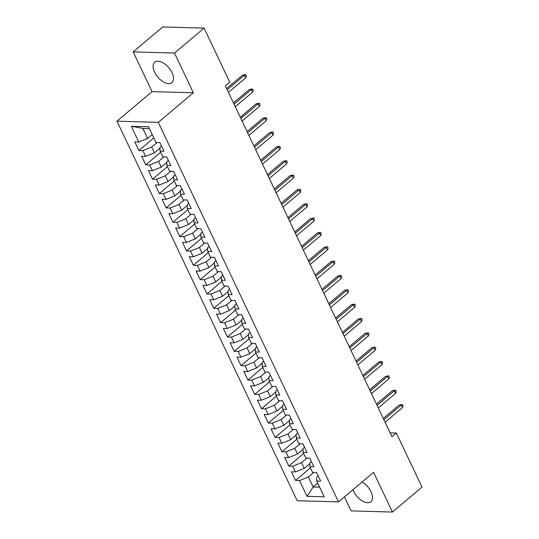 <?xml version="1.0" encoding="UTF-8"?>
<svg xmlns="http://www.w3.org/2000/svg" width="539" height="539" viewBox="0 0 539 539"><rect width="100%" height="100%" fill="white"/><g stroke="black" fill="none" stroke-linecap="round" stroke-linejoin="round"><path stroke-width="0.81" d="M352.944 489.715A13.307 7.223 -130.1 0 0 353.604 491.285A13.307 7.223 -130.1 0 0 370.893 501.708A13.307 7.223 -130.1 0 0 371.021 491.777A13.307 7.223 -130.1 0 0 362.107 481.987M172.008 72.657A13.307 7.223 -130.1 0 0 154.72 62.234A13.307 7.223 -130.1 0 0 154.592 72.165A13.307 7.223 -130.1 0 0 171.88 82.588A13.307 7.223 -130.1 0 0 172.008 72.657M344.461 496.864L351.118 510.884L392.439 512.05L422.024 487.108L396.347 433.033L390.128 432.857M116.976 121.181L297.191 500.711L338.512 501.876L158.298 122.346L116.976 121.181L152.038 91.623L193.36 92.782L174.495 53.051L133.173 51.892L152.038 91.623M133.173 51.892L162.758 26.95L204.079 28.116L174.495 53.051M149.37 128.605L142.862 128.423L131.287 126.254L138.779 142.033L134.811 141.919L138.9 150.522L142.862 150.637L145.591 156.371L141.622 156.263L145.712 164.867L149.674 164.981L152.396 170.715L148.434 170.607L152.524 179.211L156.485 179.325L159.207 185.059L155.245 184.951L159.328 193.555L163.297 193.669L166.019 199.403L162.057 199.295L166.14 207.899L170.108 208.014L172.83 213.747L168.869 213.639L172.952 222.243L176.92 222.358L179.642 228.091L175.68 227.984L179.763 236.587L183.732 236.695L186.454 242.435L182.485 242.321L186.575 250.931L190.536 251.039L193.265 256.78L189.297 256.665L193.386 265.276L197.348 265.383L200.077 271.124L196.108 271.009L200.198 279.62L204.16 279.728L206.888 285.468L202.92 285.353L207.01 293.964L210.971 294.072L213.693 299.812L209.732 299.697L213.821 308.308L217.783 308.416L220.505 314.156L216.543 314.042L220.626 322.645L224.595 322.76L227.317 328.5L223.355 328.386L227.438 336.99L231.406 337.104L234.128 342.844L230.166 342.73L234.249 351.334L238.218 351.448L240.94 357.182L236.978 357.074L241.061 365.678L245.029 365.792L247.751 371.526L243.783 371.418L247.873 380.022L251.834 380.136L254.563 385.87L250.595 385.762L254.684 394.366L258.646 394.481L261.375 400.214L257.406 400.106L261.496 408.71L265.457 408.825L268.186 414.558L264.218 414.451L268.307 423.054L272.269 423.162L274.991 428.903L271.029 428.788L275.119 437.399L279.081 437.506L281.803 443.247L277.841 443.132L281.924 451.743L285.892 451.85L288.614 457.591L284.653 457.476L288.736 466.087L292.704 466.195L295.426 471.935L291.464 471.82L295.547 480.431L310.457 467.859M131.287 126.254L148.481 126.739L155.973 142.512L159.942 142.626L164.024 151.23L160.063 151.122L162.785 156.856L166.753 156.97L170.836 165.574L166.874 165.466L169.596 171.2L173.558 171.314L177.648 179.918L173.686 179.81L176.408 185.544L180.37 185.659L184.459 194.262L180.491 194.155L183.22 199.888L187.181 200.003L191.271 208.606L187.302 208.499L190.031 214.232L193.993 214.347L198.082 222.951L194.114 222.836L196.843 228.576L200.804 228.691L204.894 237.295L200.926 237.18L203.654 242.921L207.616 243.035L211.699 251.639L207.737 251.524L210.459 257.265L214.428 257.373L218.511 265.983L214.549 265.868L217.271 271.609L221.239 271.717L225.322 280.327L221.361 280.213L224.083 285.953L228.051 286.061L232.134 294.671L228.172 294.557L230.894 300.297L234.856 300.405L238.945 309.015L234.984 308.901L237.706 314.641L241.667 314.749L245.757 323.36L241.789 323.245L244.517 328.979L248.479 329.093L252.569 337.697L248.6 337.589L251.329 343.323L255.291 343.437L259.38 352.041L255.412 351.933L258.141 357.667L262.102 357.781L266.192 366.385L262.224 366.277L264.952 372.011L268.914 372.126L272.997 380.729L269.035 380.622L271.757 386.355L275.725 386.47L279.808 395.074L275.847 394.966L278.569 400.699L282.537 400.814L286.62 409.418L282.658 409.303L285.38 415.043L289.349 415.158L293.432 423.762L289.47 423.647L292.192 429.388L296.154 429.502L300.243 438.106L296.282 437.991L299.004 443.732L302.965 443.84L307.055 452.45L303.086 452.336L305.815 458.076L309.777 458.184L313.866 466.794L309.898 466.68L312.627 472.42L316.588 472.528L320.678 481.138L316.71 481.024L324.202 496.803L307.008 496.318L299.516 480.539L295.547 480.431M204.079 28.116L229.755 82.191L225.369 85.883L391.961 436.731L396.347 433.033M309.837 463.681L304.279 468.364L301.55 462.63L306.913 458.103M295.426 471.935L304.279 468.364M292.704 466.195L301.55 462.63M316.71 481.024L316.629 477.204L318.185 475.89M303.026 449.337L297.467 454.02L294.739 448.286L300.108 443.765M288.614 457.591L297.467 454.02M285.892 451.85L294.739 448.286M309.898 466.68L309.817 462.86L311.374 461.546M296.214 434.993L290.656 439.676L287.934 433.942L293.297 429.421M281.803 443.247L290.656 439.676M279.081 437.506L287.934 433.942M303.086 452.336L303.006 448.515L304.562 447.202M289.403 420.649L283.844 425.332L281.122 419.598L286.485 415.077M274.991 428.903L283.844 425.332M272.269 423.162L281.122 419.598M296.282 437.991L296.194 434.171L297.75 432.857M282.591 406.305L277.033 410.987L274.311 405.254L279.674 400.733M268.186 414.558L277.033 410.987M265.457 408.825L274.311 405.254M289.47 423.647L289.382 419.827L290.939 418.513M275.779 391.961L270.221 396.65L267.499 390.91L272.862 386.389M261.375 400.214L270.221 396.65M258.646 394.481L267.499 390.91M282.658 409.303L282.571 405.483L284.134 404.169M268.968 377.617L263.409 382.306L260.687 376.566L266.05 372.045M254.563 385.87L263.409 382.306M251.834 380.136L260.687 376.566M275.847 394.966L275.759 391.139L277.322 389.832M262.156 363.273L256.598 367.962L253.876 362.221L259.239 357.701M247.751 371.526L256.598 367.962M245.029 365.792L253.876 362.221M269.035 380.622L268.954 376.801L270.511 375.488M255.345 348.928L249.793 353.618L247.064 347.877L252.427 343.356M240.94 357.182L249.793 353.618M238.218 351.448L247.064 347.877M262.224 366.277L262.143 362.457L263.699 361.143M248.54 334.584L242.981 339.274L240.253 333.533L245.616 329.012M234.128 342.844L242.981 339.274M231.406 337.104L240.253 333.533M255.412 351.933L255.331 348.113L256.887 346.799M241.728 320.24L236.17 324.929L233.441 319.189L238.811 314.668M227.317 328.5L236.17 324.929M224.595 322.76L233.441 319.189M248.6 337.589L248.519 333.769L250.076 332.455M234.916 305.903L229.358 310.585L226.636 304.845L231.999 300.324M220.505 314.156L229.358 310.585M217.783 308.416L226.636 304.845M241.789 323.245L241.708 319.425L243.264 318.111M228.105 291.559L222.546 296.241L219.824 290.501L225.187 285.98M213.693 299.812L222.546 296.241M210.971 294.072L219.824 290.501M234.984 308.901L234.896 305.081L236.453 303.767M221.293 277.214L215.735 281.897L213.013 276.163L218.376 271.636M206.888 285.468L215.735 281.897M204.16 279.728L213.013 276.163M228.172 294.557L228.085 290.737L229.641 289.423M214.482 262.87L208.923 267.553L206.201 261.819L211.564 257.292M200.077 271.124L208.923 267.553M197.348 265.383L206.201 261.819M221.361 280.213L221.273 276.392L222.836 275.079M207.67 248.526L202.112 253.209L199.39 247.475L204.753 242.954M193.265 256.78L202.112 253.209M190.536 251.039L199.39 247.475M214.549 265.868L214.461 262.048L216.024 260.735M200.858 234.182L195.3 238.865L192.578 233.131L197.941 228.61M186.454 242.435L195.3 238.865M183.732 236.695L192.578 233.131M207.737 251.524L207.656 247.704L209.213 246.39M194.047 219.838L188.495 224.52L185.766 218.787L191.129 214.266M179.642 228.091L188.495 224.52M176.92 222.358L185.766 218.787M200.926 237.18L200.845 233.36L202.401 232.046M187.242 205.494L181.683 210.176L178.955 204.443L184.318 199.922M172.83 213.747L181.683 210.176M170.108 208.014L178.955 204.443M194.114 222.836L194.033 219.016L195.59 217.702M180.43 191.15L174.872 195.839L172.143 190.099L177.513 185.578M166.019 199.403L174.872 195.839M163.297 193.669L172.143 190.099M187.302 208.499L187.222 204.672L188.778 203.365M173.619 176.805L168.06 181.495L165.338 175.754L170.701 171.234M159.207 185.059L168.06 181.495M156.485 179.325L165.338 175.754M180.491 194.155L180.41 190.334L181.966 189.021M166.807 162.461L161.249 167.151L158.527 161.41L163.89 156.889M152.396 170.715L161.249 167.151M149.674 164.981L158.527 161.41M173.686 179.81L173.598 175.99L175.155 174.676M159.995 148.117L154.437 152.806L151.715 147.066L157.078 142.545M145.591 156.371L154.437 152.806M142.862 150.637L151.715 147.066M166.874 165.466L166.787 161.646L168.343 160.332M152.214 134.595L147.625 138.462L142.862 128.423M138.779 142.033L147.625 138.462M160.063 151.122L159.975 147.302L161.538 145.988M193.36 92.782L158.298 122.346M392.439 512.05L373.574 472.319L338.512 501.876M317.72 483.146L313.132 487.013L319.64 487.195M313.725 472.447L308.362 476.968L313.132 487.013L307.008 496.318M299.516 480.539L308.362 476.968M138.9 150.522L153.81 137.957M145.712 164.867L160.622 152.301M152.524 179.211L167.434 166.639M159.328 193.555L174.245 180.983M166.14 207.899L181.05 195.327M172.952 222.243L187.862 209.671M179.763 236.587L194.673 224.015M186.575 250.931L201.485 238.359M193.386 265.276L208.297 252.703M200.198 279.62L215.108 267.048M207.01 293.964L221.92 281.392M213.821 308.308L228.731 295.736M220.626 322.645L235.543 310.08M227.438 336.99L242.348 324.424M234.249 351.334L249.159 338.768M241.061 365.678L255.971 353.112M247.873 380.022L262.783 367.45M254.684 394.366L269.594 381.794M261.496 408.71L276.406 396.138M268.307 423.054L283.218 410.482M275.119 437.399L290.029 424.826M281.924 451.743L296.841 439.17M288.736 466.087L303.646 453.515M227.222 89.784L244.49 75.224L242.483 75.17L245.744 74.584L244.49 75.224L245.717 77.805L228.448 92.364M242.483 75.17L226.629 88.531M245.744 74.584L246.424 76.019L245.717 77.805M234.034 104.128L251.302 89.568L249.294 89.514L252.555 88.928L251.302 89.568L252.528 92.149L235.26 106.709M249.294 89.514L233.441 102.875M252.555 88.928L253.236 90.363L252.528 92.149M240.845 118.472L258.114 103.912L256.106 103.859L259.367 103.272L258.114 103.912L259.34 106.493L242.072 121.053M256.106 103.859L240.253 117.219M259.367 103.272L260.047 104.707L259.34 106.493M247.657 132.816L264.925 118.257L262.917 118.196L266.178 117.617L264.925 118.257L266.151 120.837L248.883 135.397M262.917 118.196L247.057 131.563M266.178 117.617L266.859 119.052L266.151 120.837M254.469 147.16L271.737 132.601L269.722 132.54L272.983 131.961L271.737 132.601L272.963 135.181L255.688 149.741M269.722 132.54L253.869 145.907M272.983 131.961L273.664 133.396L272.963 135.181M261.274 161.505L278.548 146.945L276.534 146.884L279.795 146.305L278.548 146.945L279.775 149.525L262.5 164.085M276.534 146.884L260.681 160.251M279.795 146.305L280.475 147.74L279.775 149.525M268.085 175.849L285.36 161.289L283.346 161.228L286.607 160.649L285.36 161.289L286.586 163.869L269.311 178.429M283.346 161.228L267.492 174.596M286.607 160.649L287.287 162.084L286.586 163.869M274.897 190.186L292.172 175.633L290.157 175.573L293.418 174.993L292.172 175.633L293.391 178.214L276.123 192.773M290.157 175.573L274.304 188.94M293.418 174.993L294.099 176.428L293.391 178.214M281.708 204.53L298.977 189.971L296.969 189.917L300.23 189.337L298.977 189.971L300.203 192.558L282.935 207.117M296.969 189.917L281.115 203.284M300.23 189.337L300.91 190.766L300.203 192.558M288.52 218.874L305.788 204.315L303.78 204.261L307.041 203.675L305.788 204.315L307.014 206.902L289.746 221.462M303.78 204.261L287.927 217.628M307.041 203.675L307.722 205.11L307.014 206.902M295.332 233.219L312.6 218.659L310.592 218.605L313.853 218.019L312.6 218.659L313.826 221.246L296.558 235.799M310.592 218.605L294.739 231.972M313.853 218.019L314.533 219.454L313.826 221.246M302.143 247.563L319.411 233.003L317.404 232.949L320.665 232.363L319.411 233.003L320.638 235.583L303.369 250.143M317.404 232.949L301.55 246.316M320.665 232.363L321.345 233.798L320.638 235.583M308.955 261.907L326.223 247.347L324.215 247.293L327.476 246.707L326.223 247.347L327.449 249.928L310.181 264.487M324.215 247.293L308.355 260.654M327.476 246.707L328.157 248.142L327.449 249.928M315.766 276.251L333.035 261.691L331.02 261.637L334.281 261.051L333.035 261.691L334.261 264.272L316.986 278.831M331.02 261.637L315.167 274.998M334.281 261.051L334.962 262.486L334.261 264.272M322.571 290.595L339.846 276.035L337.832 275.981L341.093 275.395L339.846 276.035L341.072 278.616L323.798 293.176M337.832 275.981L321.978 289.342M341.093 275.395L341.773 276.83L341.072 278.616M329.383 304.939L346.658 290.38L344.643 290.326L347.904 289.739L346.658 290.38L347.884 292.96L330.609 307.52M344.643 290.326L328.79 303.686M347.904 289.739L348.585 291.175L347.884 292.96M336.195 319.283L353.469 304.724L351.455 304.67L354.716 304.084L353.469 304.724L354.689 307.304L337.421 321.864M351.455 304.67L335.602 318.03M354.716 304.084L355.396 305.519L354.689 307.304M343.006 333.628L360.274 319.068L358.267 319.007L361.528 318.428L360.274 319.068L361.501 321.648L344.232 336.208M358.267 319.007L342.413 332.374M361.528 318.428L362.208 319.863L361.501 321.648M349.818 347.972L367.086 333.412L365.078 333.351L368.339 332.772L367.086 333.412L368.312 335.992L351.044 350.552M365.078 333.351L349.225 346.718M368.339 332.772L369.02 334.207L368.312 335.992M356.629 362.316L373.898 347.756L371.89 347.695L375.151 347.116L373.898 347.756L375.124 350.337L357.856 364.896M371.89 347.695L356.036 361.063M375.151 347.116L375.831 348.551L375.124 350.337M363.441 376.66L380.709 362.1L378.701 362.04L381.962 361.46L380.709 362.1L381.935 364.681L364.667 379.24M378.701 362.04L362.848 375.407M381.962 361.46L382.643 362.895L381.935 364.681M370.253 390.997L387.521 376.444L385.513 376.384L388.767 375.804L387.521 376.444L388.747 379.025L371.479 393.585M385.513 376.384L369.653 389.751M388.767 375.804L389.454 377.239L388.747 379.025M377.064 405.341L394.332 390.782L392.318 390.728L395.579 390.148L394.332 390.782L395.559 393.369L378.284 407.929M392.318 390.728L376.465 404.095M395.579 390.148L396.259 391.577L395.559 393.369M383.869 419.686L401.144 405.126L399.129 405.072L402.39 404.486L401.144 405.126L402.37 407.713L385.095 422.273M399.129 405.072L383.276 418.439M402.39 404.486L403.071 405.921L402.37 407.713"/></g></svg>
